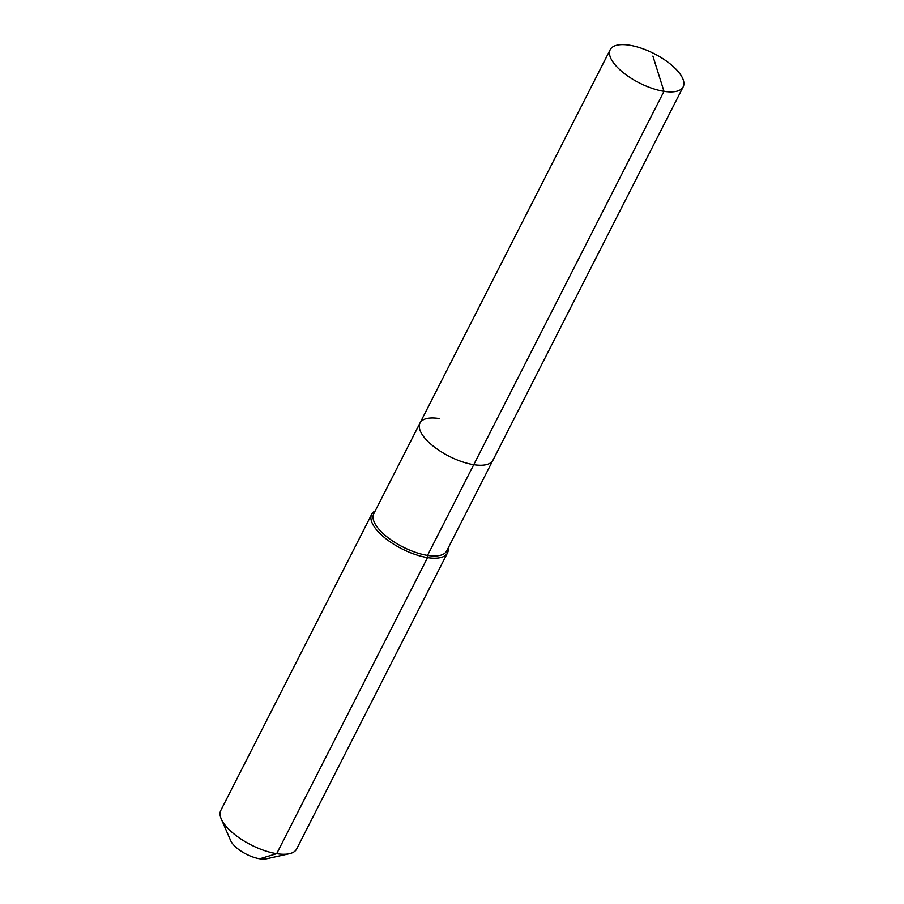 <?xml version="1.0" encoding="UTF-8"?>
<svg xmlns="http://www.w3.org/2000/svg" width="904" height="904" viewBox="0 0 904 904"><rect width="100%" height="100%" fill="white"/><g stroke="black" fill="none" stroke-linecap="round" stroke-linejoin="round"><path stroke-width="1.36" d="M439.174 418.541A40.94 16.385 27 0 0 419.987 423.027A40.94 16.385 27 0 0 434.101 446.825A40.94 16.385 27 0 0 473.752 464.679L663.988 91.327A40.94 16.385 27 0 0 683.175 86.852A40.94 16.385 27 0 0 669.062 63.043A40.94 16.385 27 0 0 629.41 45.2A40.94 16.385 27 0 0 610.223 49.675A40.94 16.385 27 0 0 624.325 73.484A40.94 16.385 27 0 0 663.988 91.327L652.891 56.093M375.194 510.929A42.533 17.029 27 0 0 371.68 514.319A42.533 17.029 27 0 0 386.336 539.055A42.533 17.029 27 0 0 427.547 557.598L427.536 555.395A40.94 16.385 27 0 1 387.872 537.552A40.94 16.385 27 0 1 373.77 513.743L419.987 423.027A40.94 16.385 27 0 0 434.101 446.825A40.94 16.385 27 0 0 473.752 464.679A40.94 16.385 27 0 0 492.951 460.192L683.175 86.852M427.536 555.395A40.94 16.385 27 0 0 446.723 550.92L492.951 460.192A40.94 16.385 27 0 1 473.752 464.679L427.536 555.395M371.68 514.319L220.825 810.391A42.533 17.029 27 0 0 221.254 818.967A42.533 17.029 27 0 0 276.692 853.67L427.547 557.598A42.533 17.029 27 0 0 447.48 552.943A42.533 17.029 27 0 0 448.158 548.106M221.254 818.967L230.644 840.562A22.329 8.938 27 0 0 259.753 858.777L276.692 853.67A42.533 17.029 27 0 0 289.438 853.704A42.533 17.029 27 0 0 296.625 849.014L447.48 552.943M259.753 858.777A22.329 8.938 27 0 0 266.443 858.8L289.438 853.704M419.987 423.027L610.223 49.675"/></g></svg>
